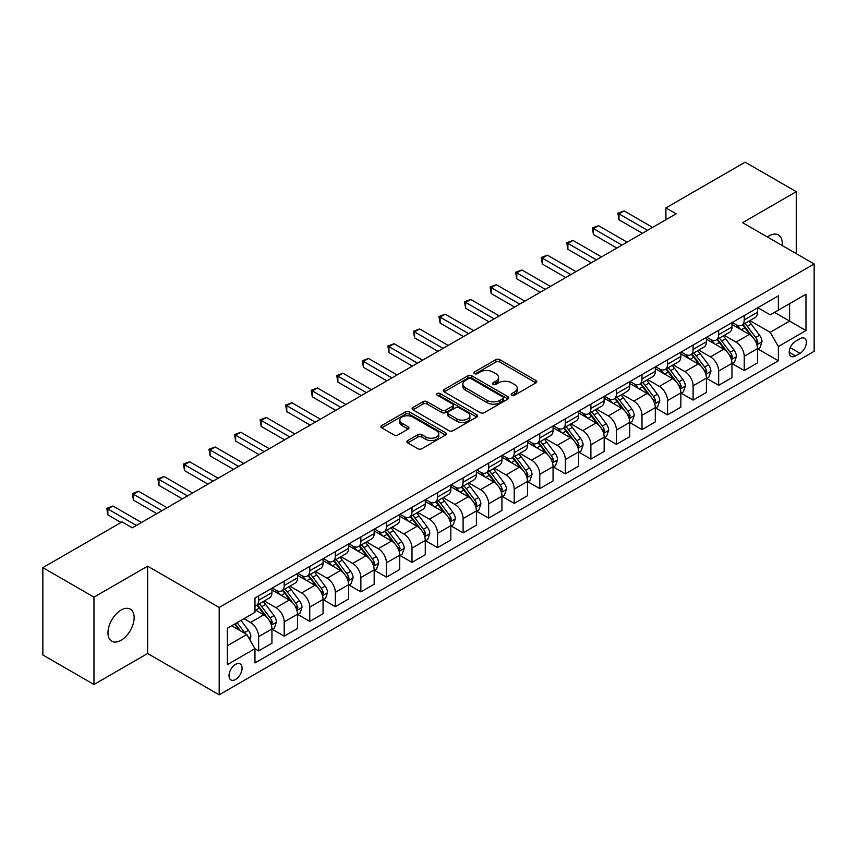 <?xml version="1.0" encoding="UTF-8"?>
<svg xmlns="http://www.w3.org/2000/svg" width="857" height="857" viewBox="0 0 857 857"><rect width="100%" height="100%" fill="white"/><g stroke="black" fill="none" stroke-linecap="round" stroke-linejoin="round"><path stroke-width="1.29" d="M511.822 395.163A1.982 1.146 0 0 0 514.629 395.163L535.957 382.843A2.839 1.639 0 0 0 536.782 381.686A2.839 1.639 0 0 0 535.957 380.529L499.835 359.672A2.839 1.639 0 0 0 495.817 359.672L474.489 371.981A1.982 1.146 0 0 0 473.91 372.795A1.982 1.146 0 0 0 474.489 373.609A1.982 1.146 0 0 0 477.306 373.609L480.059 372.013A9.084 5.238 0 0 1 492.904 372.013L495.914 373.748A9.084 5.238 0 0 1 498.581 377.455A9.084 5.238 0 0 1 495.914 381.172L493.161 382.758A1.982 1.146 0 0 0 492.571 383.572A1.982 1.146 0 0 0 493.161 384.386A1.982 1.146 0 0 0 495.967 384.386L498.731 382.79A9.084 5.238 0 0 1 511.575 382.79L514.586 384.525A9.084 5.238 0 0 1 517.242 388.232A9.084 5.238 0 0 1 514.586 391.938L511.822 393.534A1.982 1.146 0 0 0 511.243 394.349A1.982 1.146 0 0 0 511.822 395.163L511.822 393.534M121.051 640.297A18.5 10.68 120 0 0 133.146 623.982A18.5 10.68 120 0 0 130.307 609.156A18.5 10.68 120 0 0 121.051 610.077A18.5 10.68 120 0 0 108.968 626.381A18.5 10.68 120 0 0 111.796 641.207A18.5 10.68 120 0 0 121.051 640.297M782.141 245.498A18.5 10.68 120 0 0 778.424 234.968A18.5 10.68 120 0 0 769.168 235.889A18.5 10.68 120 0 0 767.443 237.014M235.546 679.483A9.256 5.346 120 0 0 241.588 671.331A9.256 5.346 120 0 0 240.174 663.918A9.256 5.346 120 0 0 235.546 664.379A9.256 5.346 120 0 0 229.505 672.531A9.256 5.346 120 0 0 230.919 679.944A9.256 5.346 120 0 0 235.546 679.483M407.718 440.552A2.839 1.639 0 0 0 406.882 441.709A2.839 1.639 0 0 0 407.718 442.865L417.852 448.714A2.839 1.639 0 0 0 421.869 448.714L445.544 435.045A2.839 1.639 0 0 0 446.379 433.888A2.839 1.639 0 0 0 445.544 432.731L409.421 411.874A2.839 1.639 0 0 0 405.404 411.874L381.729 425.543A2.839 1.639 0 0 0 380.894 426.7A2.839 1.639 0 0 0 381.729 427.857L393.974 434.928A2.839 1.639 0 0 0 397.98 434.928L408.114 429.078A2.839 1.639 0 0 0 408.95 427.922A2.839 1.639 0 0 0 408.114 426.765L402.051 423.251A7.595 4.381 0 0 1 399.823 420.155A7.595 4.381 0 0 1 404.515 416.106A7.595 4.381 0 0 1 412.785 417.059L436.567 430.782A7.595 4.381 0 0 1 438.784 433.888A7.595 4.381 0 0 1 434.103 437.938A7.595 4.381 0 0 1 425.833 436.984L421.869 434.692A2.839 1.639 0 0 0 417.852 434.692L407.718 440.552L407.718 442.865M147.629 566.166L93.959 597.147L42.85 567.634L42.85 654.994L93.959 684.497L147.629 653.516L219.188 694.823L219.188 607.474L147.629 566.166L147.629 653.516M796.26 253.651L796.26 191.679L742.591 222.67L814.15 263.977L219.188 607.474M796.26 191.679L745.151 162.177L665.921 207.908L665.921 219.713M42.85 567.634L122.08 521.902L132.299 527.805L676.141 213.811L665.921 207.908M480.263 412.678A2.839 1.639 0 0 0 484.28 412.678L507.955 399.008A2.839 1.639 0 0 0 508.79 397.852A2.839 1.639 0 0 0 507.955 396.695L471.832 375.837A2.839 1.639 0 0 0 467.826 375.837L444.14 389.507A2.839 1.639 0 0 0 443.305 390.663A2.839 1.639 0 0 0 444.14 391.831L480.263 412.678M438.013 395.591A1.982 1.146 0 0 1 440.027 395.87L440.027 393.502L476.749 414.713A2.839 1.639 0 0 1 477.585 415.87A2.839 1.639 0 0 1 476.749 417.027L453.074 430.696A2.839 1.639 0 0 1 449.057 430.696L412.935 409.839L412.935 407.525A2.839 1.639 0 0 0 412.099 408.682A2.839 1.639 0 0 0 412.935 409.839M412.935 407.525L423.069 401.676A2.839 1.639 0 0 1 427.086 401.676L441.73 410.128A2.839 1.639 0 0 0 445.747 410.128L452.464 406.25A2.839 1.639 0 0 0 453.299 405.093A2.839 1.639 0 0 0 452.464 403.936L437.22 395.131A1.982 1.146 0 0 1 436.631 394.316A1.982 1.146 0 0 1 437.863 393.256A1.982 1.146 0 0 1 440.027 393.502M800.042 338.697L795.542 341.3A8.966 5.174 120 0 0 789.693 349.195A8.966 5.174 120 0 0 791.065 356.383A8.966 5.174 120 0 0 795.542 355.934L800.042 353.341A8.966 5.174 120 0 0 805.901 345.435A8.966 5.174 120 0 0 804.519 338.258A8.966 5.174 120 0 0 800.042 338.697M219.188 694.823L814.15 351.327L814.15 263.977M757.824 307.717L770.197 314.862L778.37 310.138L778.37 295.847L254.968 598.036L254.968 612.316L227.373 628.256L227.373 664.614L254.968 648.674L254.968 662.954L778.37 360.776L778.37 346.496L770.197 332.323L749.864 320.593M778.37 310.138L805.976 294.197L805.976 330.556L778.37 346.496M93.959 597.147L93.959 684.497M774.482 312.377L789.618 321.118L789.618 303.646L805.976 294.197M770.197 332.323L789.618 321.118L805.976 330.556M227.373 645.728L246.795 634.512L231.658 625.771M254.968 648.792L258.653 650.913L258.653 636.633A11.57 6.674 -120 0 0 250.469 622.471L243.934 618.69M258.653 650.913L271.937 643.243L271.937 628.963A11.57 6.674 -120 0 0 263.763 614.801L254.968 609.723M272.247 629.252L284.203 636.162L284.203 621.882A11.57 6.674 -120 0 0 276.029 607.709L264.288 600.939M284.203 636.162L297.497 628.492L297.497 614.212A11.57 6.674 -120 0 0 289.323 600.039L271.937 590.012M297.808 614.501L309.763 621.411L309.763 607.12A11.57 6.674 -120 0 0 301.589 592.958L289.848 586.177M309.763 621.411L323.057 613.73L323.057 599.45A11.57 6.674 -120 0 0 314.873 585.288L297.497 575.251M323.357 599.75L335.323 606.649L335.323 592.369A11.57 6.674 -120 0 0 327.138 578.207L315.397 571.426M335.323 606.649L348.606 598.979L348.606 584.699A11.57 6.674 -120 0 0 340.433 570.537L323.057 560.499M348.917 584.988L360.872 591.898L360.872 577.618A11.57 6.674 -120 0 0 352.698 563.445L340.957 556.675M360.872 591.898L374.166 584.228L374.166 569.937A11.57 6.674 -120 0 0 365.993 555.775L348.606 545.748M374.477 570.237L386.432 577.147L386.432 562.856A11.57 6.674 -120 0 0 378.258 548.694L366.517 541.913M386.432 577.147L399.726 569.466L399.726 555.186A11.57 6.674 -120 0 0 391.542 541.024L374.166 530.986M400.026 555.486L411.992 562.385L411.992 548.105A11.57 6.674 -120 0 0 403.808 533.943L392.067 527.162M411.992 562.385L425.276 554.715L425.276 540.435A11.57 6.674 -120 0 0 417.102 526.262L399.726 516.235M425.586 540.724L437.552 547.634L437.552 533.354A11.57 6.674 -120 0 0 429.368 519.181L417.627 512.4M437.552 547.634L450.836 539.964L450.836 525.673A11.57 6.674 -120 0 0 442.662 511.511L425.276 501.474M451.146 525.973L463.101 532.883L463.101 518.592A11.57 6.674 -120 0 0 454.928 504.43L443.187 497.649M463.101 532.883L476.396 525.202L476.396 510.922A11.57 6.674 -120 0 0 468.211 496.76L450.836 486.722M476.696 511.222L488.661 518.121L488.661 503.841A11.57 6.674 -120 0 0 480.477 489.679L468.736 482.898M488.661 518.121L501.945 510.451L501.945 496.171A11.57 6.674 -120 0 0 493.771 481.998L476.396 471.971M502.256 496.46L514.221 503.37L514.221 489.079A11.57 6.674 -120 0 0 506.037 474.917L494.296 468.136M514.221 503.37L527.505 495.7L527.505 481.409A11.57 6.674 -120 0 0 519.331 467.247L501.945 457.21M527.816 481.709L539.771 488.608L539.771 474.328A11.57 6.674 -120 0 0 531.597 460.166L519.856 453.385M539.771 488.608L553.065 480.938L553.065 466.658A11.57 6.674 -120 0 0 544.881 452.496L527.505 442.458M553.365 466.947L565.331 473.857L565.331 459.577A11.57 6.674 -120 0 0 557.157 445.404L545.406 438.634M565.331 473.857L578.625 466.187L578.625 451.907A11.57 6.674 -120 0 0 570.441 437.734L553.065 427.707M578.925 452.196L590.891 459.106L590.891 444.815A11.57 6.674 -120 0 0 582.706 430.653L570.966 423.872M590.891 459.106L604.174 451.425L604.174 437.145A11.57 6.674 -120 0 0 596.001 422.983L578.625 412.945M604.485 437.445L616.44 444.344L616.44 430.064A11.57 6.674 -120 0 0 608.266 415.902L596.526 409.121M616.44 444.344L629.734 436.674L629.734 422.394A11.57 6.674 -120 0 0 621.55 408.232L604.174 398.194M630.045 422.683L642 429.593L642 415.313A11.57 6.674 -120 0 0 633.826 401.14L622.075 394.37M642 429.593L655.294 421.923L655.294 407.632A11.57 6.674 -120 0 0 647.11 393.47L629.734 383.443M655.594 407.932L667.56 414.842L667.56 400.551A11.57 6.674 -120 0 0 659.376 386.389L647.635 379.608M667.56 414.842L680.844 407.161L680.844 392.881A11.57 6.674 -120 0 0 672.67 378.719L655.294 368.681M681.154 393.181L693.109 400.08L693.109 385.8A11.57 6.674 -120 0 0 684.936 371.638L673.195 364.857M693.109 400.08L706.404 392.41L706.404 378.13A11.57 6.674 -120 0 0 698.23 363.957L680.844 353.93M706.714 378.419L718.669 385.329L718.669 371.049A11.57 6.674 -120 0 0 710.496 356.876L698.755 350.095M718.669 385.329L731.964 377.658L731.964 363.368A11.57 6.674 -120 0 0 723.779 349.206L706.404 339.168M732.264 363.668L744.23 370.578L744.23 356.287A11.57 6.674 -120 0 0 736.045 342.125L724.304 335.344M744.23 370.578L757.513 362.897L757.513 348.617A11.57 6.674 -120 0 0 749.339 334.455L731.964 324.417M732.264 322.468L736.045 324.653A11.57 6.674 -120 0 0 741.83 325.232A11.57 6.674 -120 0 0 744.23 319.929L744.23 315.569M706.714 337.23L710.496 339.404A11.57 6.674 -120 0 0 716.27 339.983A11.57 6.674 -120 0 0 718.669 334.691L718.669 330.32M681.154 351.981L684.936 354.166A11.57 6.674 -120 0 0 690.721 354.734A11.57 6.674 -120 0 0 693.109 349.442L693.109 345.071M655.594 366.732L659.376 368.917A11.57 6.674 -120 0 0 665.161 369.496A11.57 6.674 -120 0 0 667.56 364.193L667.56 359.833M630.034 381.494L633.826 383.679A11.57 6.674 -120 0 0 639.601 384.247A11.57 6.674 -120 0 0 642 378.955L642 374.584M604.485 396.245L608.266 398.43A11.57 6.674 -120 0 0 614.051 398.998A11.57 6.674 -120 0 0 616.44 393.706L616.44 389.335M578.925 410.996L582.706 413.181A11.57 6.674 -120 0 0 588.491 413.76A11.57 6.674 -120 0 0 590.891 408.468L590.891 404.097M553.365 425.758L557.157 427.943A11.57 6.674 -120 0 0 562.931 428.511A11.57 6.674 -120 0 0 565.331 423.219L565.331 418.848M527.816 440.509L531.597 442.694A11.57 6.674 -120 0 0 537.382 443.262A11.57 6.674 -120 0 0 539.771 437.97L539.771 433.61M502.256 455.271L506.037 457.445A11.57 6.674 -120 0 0 511.822 458.024A11.57 6.674 -120 0 0 514.221 452.732L514.221 448.361M476.696 470.022L480.477 472.207A11.57 6.674 -120 0 0 486.262 472.775A11.57 6.674 -120 0 0 488.661 467.483L488.661 463.112M451.146 484.773L454.928 486.958A11.57 6.674 -120 0 0 460.712 487.537A11.57 6.674 -120 0 0 463.101 482.234L463.101 477.874M425.586 499.535L429.368 501.709A11.57 6.674 -120 0 0 435.152 502.288A11.57 6.674 -120 0 0 437.552 496.996L437.552 492.625M400.026 514.286L403.808 516.471A11.57 6.674 -120 0 0 409.592 517.039A11.57 6.674 -120 0 0 411.992 511.747L411.992 507.376M374.477 529.037L378.258 531.222A11.57 6.674 -120 0 0 384.043 531.801A11.57 6.674 -120 0 0 386.432 526.498L386.432 522.138M348.917 543.799L352.698 545.984A11.57 6.674 -120 0 0 358.483 546.552A11.57 6.674 -120 0 0 360.872 541.26L360.872 536.889M323.357 558.55L327.138 560.735A11.57 6.674 -120 0 0 332.923 561.303A11.57 6.674 -120 0 0 335.323 556.011L335.323 551.64M297.808 573.301L301.589 575.486A11.57 6.674 -120 0 0 307.363 576.065A11.57 6.674 -120 0 0 309.763 570.773L309.763 566.402M272.247 588.063L276.029 590.248A11.57 6.674 -120 0 0 281.814 590.816A11.57 6.674 -120 0 0 284.203 585.524L284.203 581.153M757.824 348.917L778.37 360.776M741.83 325.232L755.124 317.551A11.57 6.674 -120 0 0 757.513 312.259L757.513 307.888M716.27 339.983L729.564 332.312A11.57 6.674 -120 0 0 731.964 327.01L731.964 322.65M690.721 354.734L704.004 347.064A11.57 6.674 -120 0 0 706.404 341.772L706.404 337.401M665.161 369.496L678.455 361.815A11.57 6.674 -120 0 0 680.844 356.523L680.844 352.152M639.601 384.247L652.895 376.577A11.57 6.674 -120 0 0 655.294 371.285L655.294 366.914M614.051 398.998L627.335 391.328A11.57 6.674 -120 0 0 629.734 386.036L629.734 381.665M588.491 413.76L601.785 406.089A11.57 6.674 -120 0 0 604.174 400.787L604.174 396.427M562.931 428.511L576.225 420.841A11.57 6.674 -120 0 0 578.625 415.549L578.625 411.178M537.382 443.262L550.665 435.592A11.57 6.674 -120 0 0 553.065 430.3L553.065 425.929M511.822 458.024L525.116 450.353A11.57 6.674 -120 0 0 527.505 445.051L527.505 440.691M486.262 472.775L499.556 465.105A11.57 6.674 -120 0 0 501.945 459.813L501.945 455.442M460.712 487.537L473.996 479.856A11.57 6.674 -120 0 0 476.396 474.564L476.396 470.193M435.152 502.288L448.436 494.618A11.57 6.674 -120 0 0 450.836 489.315L450.836 484.955M409.592 517.039L422.887 509.369A11.57 6.674 -120 0 0 425.276 504.077L425.276 499.706M384.043 531.801L397.327 524.12A11.57 6.674 -120 0 0 399.726 518.828L399.726 514.457M358.483 546.552L371.767 538.882A11.57 6.674 -120 0 0 374.166 533.59L374.166 529.219M332.923 561.303L346.217 553.633A11.57 6.674 -120 0 0 348.606 548.341L348.606 543.97M307.363 576.065L320.657 568.395A11.57 6.674 -120 0 0 323.057 563.092L323.057 558.732M281.814 590.816L295.097 583.146A11.57 6.674 -120 0 0 297.497 577.854L297.497 573.483M254.968 606.038A11.57 6.674 -120 0 0 256.254 605.567L269.548 597.897A11.57 6.674 -120 0 0 271.937 592.605L271.937 588.234M256.254 605.567A11.57 6.674 -120 0 0 258.653 600.275L258.653 595.915M246.795 634.512L254.968 648.674M512.615 395.441L514.586 394.306A9.084 5.238 0 0 0 517.242 390.599L517.242 388.232M498.581 377.455L498.581 379.822A9.084 5.238 0 0 1 495.914 383.529L493.953 384.664M535.914 382.865L499.835 362.04A2.839 1.639 0 0 0 495.817 362.04L475.292 373.888M507.922 399.03L471.832 378.194A2.839 1.639 0 0 0 467.826 378.194L444.183 391.853M502.941 398.666A1.982 1.146 0 0 0 503.52 397.852A1.982 1.146 0 0 0 502.941 397.037L471.232 378.73A1.982 1.146 0 0 0 468.425 378.73L465.512 380.412A9.084 5.238 0 0 0 462.855 384.118A9.084 5.238 0 0 0 465.512 387.825L487.183 400.348A9.084 5.238 0 0 0 500.027 400.348L502.941 398.666L502.941 401.022A1.982 1.146 0 0 0 503.52 400.208L503.52 397.852M462.855 384.118L462.855 386.486A9.084 5.238 0 0 0 465.512 390.192L465.512 387.825M502.941 401.022L500.027 402.704A9.084 5.238 0 0 1 487.183 402.704L465.512 390.192M412.967 409.86L423.069 404.033L423.069 401.676M453.299 405.093L453.299 407.45A2.839 1.639 0 0 1 452.464 408.618L445.747 412.496A2.839 1.639 0 0 1 441.73 412.496L427.086 404.033A2.839 1.639 0 0 0 423.069 404.033M440.027 395.87L476.717 417.048M456.931 418.912A7.595 4.381 0 0 0 465.212 419.855A7.595 4.381 0 0 0 469.893 415.806A7.595 4.381 0 0 0 467.676 412.71L459.288 407.878A2.839 1.639 0 0 0 455.281 407.878L448.554 411.756A2.839 1.639 0 0 0 447.729 412.913A2.839 1.639 0 0 0 448.554 414.07L456.931 418.912L456.931 421.269A7.595 4.381 0 0 0 465.212 422.222A7.595 4.381 0 0 0 469.893 418.173L469.893 415.806M447.729 412.913L447.729 415.27A2.839 1.639 0 0 0 448.554 416.438L448.554 414.07M456.931 421.269L448.554 416.438M438.784 433.888L438.784 436.245A7.595 4.381 0 0 1 434.103 440.294A7.595 4.381 0 0 1 425.833 439.341L421.869 437.059A2.839 1.639 0 0 0 417.852 437.059L407.75 442.887M399.823 420.155L399.823 422.512A7.595 4.381 0 0 0 402.051 425.618L402.051 423.251M408.114 426.765L408.114 429.078L402.051 425.618M445.511 435.067L409.421 414.231A2.839 1.639 0 0 0 405.404 414.231L381.761 427.879L381.729 425.543M757.513 349.088L759.966 347.674L762.012 341.772A7.659 4.424 -120 0 0 759.57 335.248L751.214 324.096A22.121 12.769 -120 0 0 748.804 321.204M740.491 329.345A22.121 12.769 -120 0 0 735.959 324.61M756.817 344.396L757.877 342.093A7.659 4.424 -120 0 0 755.681 337.487L747.325 326.335A22.121 12.769 -120 0 0 744.915 323.443M742.858 324.632A18.361 10.605 60 0 1 745.869 328.06L752.939 337.497M742.462 324.867A22.121 12.769 60 0 1 744.872 327.749L750.432 335.162M647.517 230.34L619 213.875L624.11 210.918L652.627 227.384M642.407 233.286L619 219.778L619 213.875L617.876 213.222L624.11 210.918M619 219.778L617.876 213.222M731.964 363.839L734.417 362.425L736.452 356.523A7.659 4.424 -120 0 0 734.01 349.999L725.654 338.847A22.121 12.769 -120 0 0 723.244 335.955M714.931 344.096A22.121 12.769 -120 0 0 710.41 339.361M731.257 359.147L732.317 356.855A7.659 4.424 -120 0 0 730.132 352.238L721.776 341.097A22.121 12.769 -120 0 0 719.355 338.204M717.298 339.393A18.361 10.605 60 0 1 720.319 342.811L727.389 352.248M716.902 339.618A22.121 12.769 60 0 1 719.323 342.511L724.872 349.924M706.404 378.601L708.857 377.187L710.903 371.285A7.659 4.424 -120 0 0 708.45 364.761L700.105 353.609A22.121 12.769 -120 0 0 697.684 350.717M689.382 358.858A22.121 12.769 -120 0 0 684.85 354.112M705.707 373.909L706.768 371.606A7.659 4.424 -120 0 0 704.572 367L696.216 355.848A22.121 12.769 -120 0 0 693.806 352.955M691.749 354.145A18.361 10.605 60 0 1 694.759 357.573L701.829 367.01M691.353 354.37A22.121 12.769 60 0 1 693.763 357.262L699.312 364.675M680.844 393.352L683.297 391.938L685.343 386.036A7.659 4.424 -120 0 0 682.9 379.512L674.545 368.36A22.121 12.769 -120 0 0 672.134 365.468M663.821 373.609A22.121 12.769 -120 0 0 659.29 368.874M680.147 388.66L681.208 386.357A7.659 4.424 -120 0 0 679.012 381.751L670.656 370.599A22.121 12.769 -120 0 0 668.246 367.707M666.189 368.896A18.361 10.605 60 0 1 669.199 372.324L676.269 381.761M665.793 369.131A22.121 12.769 60 0 1 668.203 372.013L673.763 379.437M621.968 245.091L593.44 228.626L598.55 225.68L627.078 242.145M616.847 248.048L593.44 234.529L593.44 228.626L592.316 227.983L598.55 225.68M593.44 234.529L592.316 227.983M596.408 259.853L567.891 243.388L573.001 240.431L601.518 256.896M591.298 262.799L567.891 249.291L567.891 243.388L566.766 242.735L573.001 240.431M567.891 249.291L566.766 242.735M570.848 274.604L542.331 258.139L547.441 255.182L575.958 271.658M565.738 277.561L542.331 264.042L542.331 258.139L541.206 257.486L547.441 255.182M542.331 264.042L541.206 257.486M655.294 408.114L657.748 406.689L659.783 400.787A7.659 4.424 -120 0 0 657.34 394.263L648.985 383.111A22.121 12.769 -120 0 0 646.574 380.219M638.261 388.36A22.121 12.769 -120 0 0 633.741 383.625M654.587 403.411L655.648 401.119A7.659 4.424 -120 0 0 653.462 396.512L645.107 385.361A22.121 12.769 -120 0 0 642.686 382.468M640.629 383.657A18.361 10.605 60 0 1 643.65 387.085L650.72 396.523M640.233 383.882A22.121 12.769 60 0 1 642.654 386.775L648.203 394.188M545.298 289.355L516.771 272.89L521.881 269.944L550.408 286.409M540.178 292.312L516.771 278.793L516.771 272.89L515.646 272.247L521.881 269.944M516.771 278.793L515.646 272.247M629.734 422.865L632.187 421.451L634.234 415.549A7.659 4.424 -120 0 0 631.78 409.025L623.435 397.873A22.121 12.769 -120 0 0 621.014 394.981M612.712 403.122A22.121 12.769 -120 0 0 608.181 398.376M629.038 418.173L630.099 415.87A7.659 4.424 -120 0 0 627.902 411.264L619.547 400.112A22.121 12.769 -120 0 0 617.136 397.22M615.08 398.409A18.361 10.605 60 0 1 618.09 401.837L625.16 411.274M614.683 398.634A22.121 12.769 60 0 1 617.094 401.526L622.643 408.939M604.174 437.616L606.627 436.202L608.674 430.3A7.659 4.424 -120 0 0 606.231 423.776L597.875 412.624A22.121 12.769 -120 0 0 595.465 409.732M587.152 417.873A22.121 12.769 -120 0 0 582.621 413.138M603.478 432.924L604.539 430.632A7.659 4.424 -120 0 0 602.342 426.015L593.987 414.863A22.121 12.769 -120 0 0 591.576 411.981M589.52 413.16A18.361 10.605 60 0 1 592.53 416.588L599.6 426.025M589.123 413.395A22.121 12.769 60 0 1 591.534 416.288L597.093 423.701M578.625 452.378L581.078 450.953L583.114 445.051A7.659 4.424 -120 0 0 580.671 438.527L572.315 427.375A22.121 12.769 -120 0 0 569.905 424.494M561.592 432.635A22.121 12.769 -120 0 0 557.071 427.889M577.918 447.686L578.978 445.383A7.659 4.424 -120 0 0 576.782 440.777L568.437 429.625A22.121 12.769 -120 0 0 566.016 426.732M563.96 427.922A18.361 10.605 60 0 1 566.98 431.35L574.04 440.787M563.563 428.146A22.121 12.769 60 0 1 565.984 431.039L571.533 438.452M553.065 467.129L555.518 465.715L557.564 459.813A7.659 4.424 -120 0 0 555.111 453.289L546.766 442.137A22.121 12.769 -120 0 0 544.345 439.245M536.043 447.386A22.121 12.769 -120 0 0 531.511 442.64M552.369 462.437L553.418 460.134A7.659 4.424 -120 0 0 551.233 455.528L542.877 444.376A22.121 12.769 -120 0 0 540.467 441.484M538.4 442.673A18.361 10.605 60 0 1 541.42 446.101L548.491 455.538M538.014 442.898A22.121 12.769 60 0 1 540.424 445.79L545.973 453.203M527.505 481.88L529.958 480.466L532.004 474.564A7.659 4.424 -120 0 0 529.562 468.04L521.206 456.888A22.121 12.769 -120 0 0 518.796 453.996M510.483 462.137A22.121 12.769 -120 0 0 505.951 457.402M526.809 477.188L527.869 474.896A7.659 4.424 -120 0 0 525.673 470.279L517.317 459.127A22.121 12.769 -120 0 0 514.907 456.245M512.85 457.434A18.361 10.605 60 0 1 515.86 460.852L522.931 470.289M512.454 457.659A22.121 12.769 60 0 1 514.864 460.552L520.424 467.965M519.738 304.117L491.211 287.652L496.332 284.695L524.848 301.161M514.629 307.063L491.211 293.555L491.211 287.652L490.097 286.999L496.332 284.695M491.211 293.555L490.097 286.999M494.178 318.868L465.662 302.403L470.772 299.457L499.288 315.922M489.068 321.825L465.662 308.306L465.662 302.403L464.537 301.75L470.772 299.457M465.662 308.306L464.537 301.75M468.629 333.63L440.102 317.154L445.212 314.208L473.739 330.673M463.508 336.576L440.102 323.057L440.102 317.154L438.977 316.512L445.212 314.208M440.102 323.057L438.977 316.512M443.069 348.381L414.542 331.916L419.662 328.959L448.179 345.425M437.959 351.327L414.542 337.819L414.542 331.916L413.417 331.263L419.662 328.959M414.542 337.819L413.417 331.263M417.509 363.132L388.992 346.667L394.102 343.721L422.619 360.186M412.399 366.089L388.992 352.57L388.992 346.667L387.867 346.014L394.102 343.721M388.992 352.57L387.867 346.014M501.945 496.642L504.398 495.217L506.444 489.315A7.659 4.424 -120 0 0 504.002 482.791L495.646 471.639A22.121 12.769 -120 0 0 493.236 468.758M484.923 476.899A22.121 12.769 -120 0 0 480.402 472.153M501.249 491.95L502.309 489.647A7.659 4.424 -120 0 0 500.113 485.041L491.768 473.889A22.121 12.769 -120 0 0 489.347 470.996M487.29 472.186A18.361 10.605 60 0 1 490.3 475.614L497.371 485.051M486.894 472.411A22.121 12.769 60 0 1 489.315 475.303L494.864 482.716M391.949 377.894L363.432 361.418L368.542 358.472L397.07 374.938M386.839 380.84L363.432 367.321L363.432 361.418L362.307 360.776L368.542 358.472M363.432 367.321L362.307 360.776M476.396 511.393L478.849 509.979L480.895 504.077A7.659 4.424 -120 0 0 478.442 497.553L470.086 486.401A22.121 12.769 -120 0 0 467.676 483.509M459.373 491.65A22.121 12.769 -120 0 0 454.842 486.915M475.699 506.701L476.749 504.398A7.659 4.424 -120 0 0 474.564 499.792L466.208 488.64A22.121 12.769 -120 0 0 463.798 485.748M461.73 486.937A18.361 10.605 60 0 1 464.751 490.365L471.821 499.802M461.345 487.172A22.121 12.769 60 0 1 463.755 490.054L469.304 497.467M366.4 392.645L337.872 376.18L342.982 373.224L371.51 389.689M361.29 395.591L337.872 382.083L337.872 376.18L336.747 375.527L342.982 373.224M337.872 382.083L336.747 375.527M450.836 526.144L453.289 524.73L455.335 518.828A7.659 4.424 -120 0 0 452.892 512.304L444.537 501.152A22.121 12.769 -120 0 0 442.126 498.26M433.813 506.401A22.121 12.769 -120 0 0 429.282 501.666M450.139 521.452L451.2 519.16A7.659 4.424 -120 0 0 449.004 514.543L440.648 503.402A22.121 12.769 -120 0 0 438.238 500.509M436.181 501.699A18.361 10.605 60 0 1 439.191 505.116L446.261 514.554M435.785 501.923A22.121 12.769 60 0 1 438.195 504.816L443.755 512.229M340.84 407.396L312.323 390.931L317.433 387.985L345.949 404.45M335.73 410.353L312.323 396.834L312.323 390.931L311.198 390.289L317.433 387.985M312.323 396.834L311.198 390.289M425.276 540.906L427.729 539.492L429.775 533.59A7.659 4.424 -120 0 0 427.332 527.055L418.977 515.914A22.121 12.769 -120 0 0 416.566 513.022M408.253 521.163A22.121 12.769 -120 0 0 403.733 516.417M424.579 536.214L425.64 533.911A7.659 4.424 -120 0 0 423.444 529.305L415.099 518.153A22.121 12.769 -120 0 0 412.678 515.261M410.621 516.45A18.361 10.605 60 0 1 413.631 519.878L420.701 529.315M410.224 516.675A22.121 12.769 60 0 1 412.635 519.567L418.195 526.98M315.28 422.158L286.763 405.693L291.873 402.736L320.4 419.202M310.17 425.104L286.763 411.596L286.763 405.693L285.638 405.04L291.873 402.736M286.763 411.596L285.638 405.04M399.726 555.657L402.179 554.243L404.225 548.341A7.659 4.424 -120 0 0 401.772 541.817L393.417 530.665A22.121 12.769 -120 0 0 391.006 527.773M382.704 535.914A22.121 12.769 -120 0 0 378.173 531.179M399.03 550.965L400.08 548.662A7.659 4.424 -120 0 0 397.894 544.056L389.539 532.904A22.121 12.769 -120 0 0 387.128 530.012M385.061 531.201A18.361 10.605 60 0 1 388.082 534.629L395.152 544.066M384.664 531.436A22.121 12.769 60 0 1 387.085 534.318L392.635 541.742M289.73 436.909L261.203 420.444L266.313 417.488L294.84 433.963M284.62 439.866L261.203 426.347L261.203 420.444L260.078 419.791L266.313 417.488M261.203 426.347L260.078 419.791M374.166 570.419L376.619 568.994L378.665 563.092A7.659 4.424 -120 0 0 376.223 556.568L367.867 545.416A22.121 12.769 -120 0 0 365.446 542.524M357.144 550.665A22.121 12.769 -120 0 0 352.613 545.93M373.47 565.716L374.53 563.424A7.659 4.424 -120 0 0 372.334 558.818L363.979 547.666A22.121 12.769 -120 0 0 361.568 544.773M359.512 545.963A18.361 10.605 60 0 1 362.522 549.391L369.592 558.828M359.115 546.188A22.121 12.769 60 0 1 361.525 549.08L367.085 556.493M264.17 451.66L235.654 435.195L240.763 432.249L269.28 448.714M259.06 454.617L235.654 441.098L235.654 435.195L234.529 434.553L240.763 432.249M235.654 441.098L234.529 434.553M348.606 585.17L351.059 583.756L353.105 577.854A7.659 4.424 -120 0 0 350.663 571.33L342.307 560.178A22.121 12.769 -120 0 0 339.897 557.286M331.584 565.427A22.121 12.769 -120 0 0 327.053 560.682M347.91 580.478L348.97 578.175A7.659 4.424 -120 0 0 346.774 573.569L338.419 562.417A22.121 12.769 -120 0 0 336.008 559.525M333.951 560.714A18.361 10.605 60 0 1 336.962 564.142L344.032 573.579M333.555 560.939A22.121 12.769 60 0 1 335.965 563.831L341.525 571.244M323.057 599.921L325.51 598.507L327.545 592.605A7.659 4.424 -120 0 0 325.103 586.081L316.747 574.929A22.121 12.769 -120 0 0 314.337 572.037M306.035 580.178A22.121 12.769 -120 0 0 301.503 575.443M322.35 595.229L323.41 592.937A7.659 4.424 -120 0 0 321.225 588.32L312.869 577.168A22.121 12.769 -120 0 0 310.448 574.286M308.391 575.465A18.361 10.605 60 0 1 311.412 578.893L318.483 588.331M307.995 575.7A22.121 12.769 60 0 1 310.416 578.593L315.965 586.006M297.497 614.683L299.95 613.258L301.996 607.356A7.659 4.424 -120 0 0 299.554 600.832L291.198 589.68A22.121 12.769 -120 0 0 288.777 586.799M280.475 594.94A22.121 12.769 -120 0 0 275.943 590.194M296.801 609.991L297.861 607.688A7.659 4.424 -120 0 0 295.665 603.082L287.309 591.93A22.121 12.769 -120 0 0 284.899 589.038M282.842 590.227A18.361 10.605 60 0 1 285.852 593.655L292.923 603.092M282.446 590.452A22.121 12.769 60 0 1 284.856 593.344L290.405 600.757M271.937 629.434L274.39 628.02L276.436 622.118A7.659 4.424 -120 0 0 273.994 615.594L265.638 604.442A22.121 12.769 -120 0 0 263.228 601.55M271.24 624.742L272.301 622.439A7.659 4.424 -120 0 0 270.105 617.833L261.749 606.681A22.121 12.769 -120 0 0 259.339 603.789M257.282 604.978A18.361 10.605 60 0 1 260.292 608.406L267.363 617.843M256.886 605.203A22.121 12.769 60 0 1 259.296 608.095L264.856 615.508M238.61 466.422L210.094 449.957L215.203 447L243.72 463.466M233.5 469.368L210.094 455.86L210.094 449.957L208.969 449.304L215.203 447M210.094 455.86L208.969 449.304M213.061 481.173L184.534 464.708L189.643 461.762L218.171 478.227M207.951 484.13L184.534 470.611L184.534 464.708L183.409 464.055L189.643 461.762M184.534 470.611L183.409 464.055M187.501 495.924L158.984 479.459L164.094 476.513L192.611 492.979M182.391 498.881L158.984 485.362L158.984 479.459L157.859 478.817L164.094 476.513M158.984 485.362L157.859 478.817M161.941 510.686L133.424 494.221L138.534 491.265L167.051 507.73M156.831 513.632L133.424 500.124L133.424 494.221L132.299 493.568L138.534 491.265M133.424 500.124L132.299 493.568M249.858 639.825L250.876 636.869A7.659 4.424 -120 0 0 248.434 630.345L240.978 620.393M245.252 633.612A7.659 4.424 -120 0 0 244.556 632.584L237.1 622.632M235.172 623.746L240.538 630.891M234.647 624.057L239.189 630.12M136.392 525.437L107.864 508.972L112.974 506.026L141.501 522.491M121.051 522.491L107.864 514.875L107.864 508.972L106.739 508.319L112.974 506.026M107.864 514.875L106.739 508.319M250.469 622.471L263.763 614.801M276.029 607.709L289.323 600.039M301.589 592.958L314.873 585.288M327.138 578.207L340.433 570.537M352.698 563.445L365.993 555.775M378.258 548.694L391.542 541.024M403.808 533.943L417.102 526.262M429.368 519.181L442.662 511.511M454.928 504.43L468.211 496.76M480.477 489.679L493.771 481.998M506.037 474.917L519.331 467.247M531.597 460.166L544.881 452.496M557.157 445.404L570.441 437.734M582.706 430.653L596.001 422.983M608.266 415.902L621.55 408.232M633.826 401.14L647.11 393.47M659.376 386.389L672.67 378.719M684.936 371.638L698.23 363.957M710.496 356.876L723.779 349.206M736.045 342.125L749.339 334.455M744.23 319.929L757.513 312.259M744.23 356.287L757.513 348.617M718.669 371.049L731.964 363.368M718.669 334.691L731.964 327.01M693.109 385.8L706.404 378.13M693.109 349.442L706.404 341.772M667.56 400.551L680.844 392.881M667.56 364.193L680.844 356.523M642 415.313L655.294 407.632M642 378.955L655.294 371.285M616.44 430.064L629.734 422.394M616.44 393.706L629.734 386.036M590.891 444.815L604.174 437.145M590.891 408.468L604.174 400.787M565.331 459.577L578.625 451.907M565.331 423.219L578.625 415.549M539.771 474.328L553.065 466.658M539.771 437.97L553.065 430.3M514.221 489.079L527.505 481.409M514.221 452.732L527.505 445.051M488.661 503.841L501.945 496.171M488.661 467.483L501.945 459.813M463.101 518.592L476.396 510.922M463.101 482.234L476.396 474.564M437.552 533.354L450.836 525.673M437.552 496.996L450.836 489.315M411.992 548.105L425.276 540.435M411.992 511.747L425.276 504.077M386.432 562.856L399.726 555.186M386.432 526.498L399.726 518.828M360.872 577.618L374.166 569.937M360.872 541.26L374.166 533.59M335.323 592.369L348.606 584.699M335.323 556.011L348.606 548.341M309.763 607.12L323.057 599.45M309.763 570.773L323.057 563.092M284.203 621.882L297.497 614.212M284.203 585.524L297.497 577.854M258.653 636.633L271.937 628.963M258.653 600.275L271.937 592.605M790.24 347.674L800.042 353.341M789.211 352.281L795.542 355.934M514.586 394.306L514.586 391.938M493.161 384.386L493.161 382.758M495.914 383.529L495.914 381.172M474.489 373.609L474.489 371.981M495.817 362.04L495.817 359.672M499.835 362.04L499.835 359.672M535.957 382.843L535.957 380.529M444.14 391.831L444.14 389.507M467.826 378.194L467.826 375.837M471.832 378.194L471.832 375.837M507.955 399.008L507.955 396.695M487.183 402.704L487.183 400.348M500.027 402.704L500.027 400.348M427.086 404.033L427.086 401.676M441.73 412.496L441.73 410.128M445.747 412.496L445.747 410.128M452.464 408.618L452.464 406.25M476.749 417.027L476.749 414.713M417.852 437.059L417.852 434.692M421.869 437.059L421.869 434.692M425.833 439.341L425.833 436.984M405.404 414.231L405.404 411.874M409.421 414.231L409.421 411.874M445.544 435.045L445.544 432.731M756.945 344.814L761.959 341.922M747.325 326.335L751.214 324.096M741.305 329.816L744.872 327.749M755.681 337.487L759.57 335.248M755.081 340.475L757.877 342.093M731.385 359.576L736.409 356.673M721.776 341.097L725.654 338.847M715.745 344.568L719.323 342.511M730.132 352.238L734.01 349.999M729.521 355.237L732.317 356.855M705.836 374.327L710.849 371.424M696.216 355.848L700.105 353.609M690.196 359.329L693.763 357.262M704.572 367L708.45 364.761M703.961 369.988L706.768 371.606M680.276 389.078L685.289 386.186M670.656 370.599L674.545 368.36M664.636 374.08L668.203 372.013M679.012 381.751L682.9 379.512M678.412 384.75L681.208 386.357M654.716 403.84L659.74 400.937M645.107 385.361L648.985 383.111M639.076 388.832L642.654 386.775M653.462 396.512L657.34 394.263M652.852 399.501L655.648 401.119M629.156 418.591L634.18 415.688M619.547 400.112L623.435 397.873M613.526 403.593L617.094 401.526M627.902 411.264L631.78 409.025M627.292 414.252L630.099 415.87M603.607 433.342L608.62 430.45M593.987 414.863L597.875 412.624M587.966 418.345L591.534 416.288M602.342 426.015L606.231 423.776M601.732 429.014L604.539 430.632M578.047 448.104L583.071 445.201M568.437 429.625L572.315 427.375M562.406 433.096L565.984 431.039M576.782 440.777L580.671 438.527M576.183 443.765L578.978 445.383M552.486 462.855L557.511 459.963M542.877 444.376L546.766 442.137M536.857 447.857L540.424 445.79M551.233 455.528L555.111 453.289M550.623 458.516L553.418 460.134M526.937 477.606L531.951 474.714M517.317 459.127L521.206 456.888M511.297 462.609L514.864 460.552M525.673 470.279L529.562 468.04M525.062 473.278L527.869 474.896M501.377 492.368L506.401 489.465M491.768 473.889L495.646 471.639M485.737 477.36L489.315 475.303M500.113 485.041L504.002 482.791M499.513 488.029L502.309 489.647M475.817 507.119L480.841 504.227M466.208 488.64L470.086 486.401M460.188 492.122L463.755 490.054M474.564 499.792L478.442 497.553M473.953 502.78L476.749 504.398M450.268 521.881L455.281 518.978M440.648 503.402L444.537 501.152M434.628 506.873L438.195 504.816M449.004 514.543L452.892 512.304M448.393 517.542L451.2 519.16M424.708 536.632L429.732 533.729M415.099 518.153L418.977 515.914M409.068 521.634L412.635 519.567M423.444 529.305L427.332 527.055M422.844 532.293L425.64 533.911M399.148 551.383L404.172 548.491M389.539 532.904L393.417 530.665M383.507 536.386L387.085 534.318M397.894 544.056L401.772 541.817M397.284 547.055L400.08 548.662M373.598 566.145L378.612 563.242M363.979 547.666L367.867 545.416M357.958 551.137L361.525 549.08M372.334 558.818L376.223 556.568M371.724 561.806L374.53 563.424M348.038 580.896L353.052 577.993M338.419 562.417L342.307 560.178M332.398 565.899L335.965 563.831M346.774 573.569L350.663 571.33M346.174 576.557L348.97 578.175M322.478 595.647L327.503 592.755M312.869 577.168L316.747 574.929M306.838 580.65L310.416 578.593M321.225 588.32L325.103 586.081M320.614 591.319L323.41 592.937M296.929 610.409L301.943 607.506M287.309 591.93L291.198 589.68M281.289 595.401L284.856 593.344M295.665 603.082L299.554 600.832M295.054 606.07L297.861 607.688M271.369 625.16L276.382 622.268M261.749 606.681L265.638 604.442M255.729 610.163L259.296 608.095M270.105 617.833L273.994 615.594M269.505 620.822L272.301 622.439M248.884 638.144L250.833 637.019M244.556 632.584L248.434 630.345"/></g></svg>
